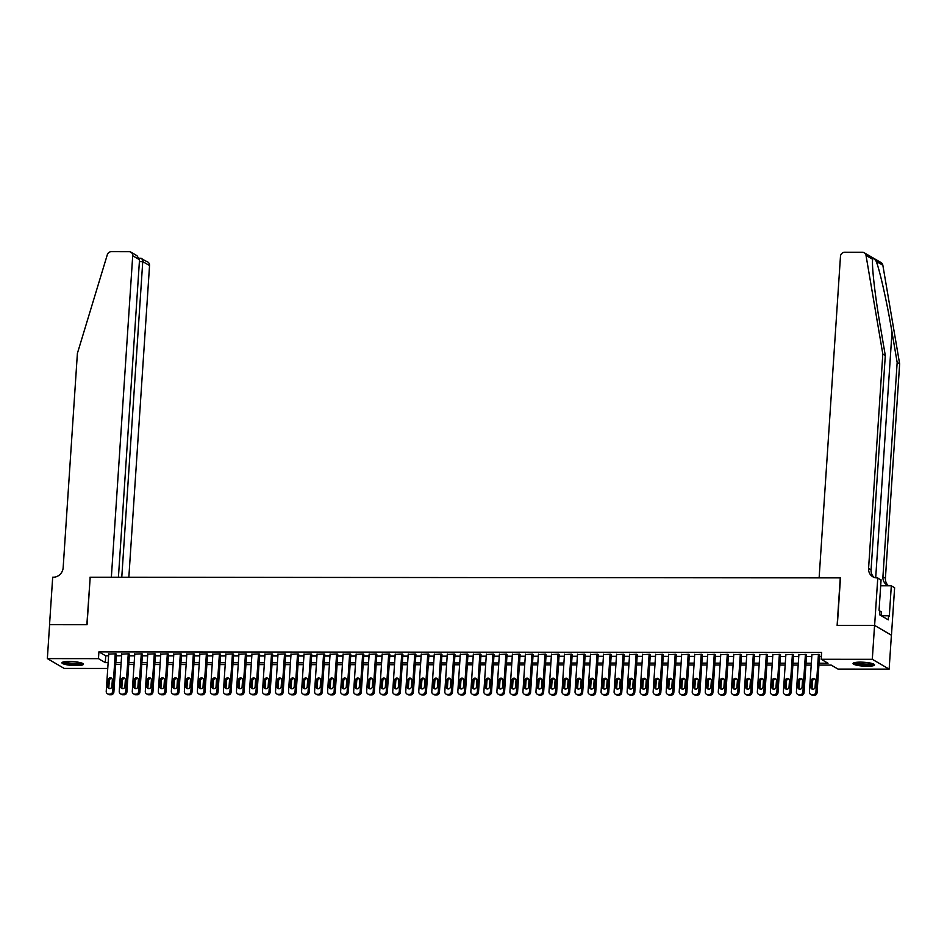 <?xml version="1.0" encoding="UTF-8"?>
<svg xmlns="http://www.w3.org/2000/svg" width="947" height="947" viewBox="0 0 947 947"><rect width="100%" height="100%" fill="white"/><g stroke="black" fill="none" stroke-linecap="round" stroke-linejoin="round"><path stroke-width="1.42" d="M69.143 661.456A10.784 1.953 3.8 0 1 83.454 664.238A10.784 1.953 3.8 0 1 76.245 665.599A10.784 1.953 3.8 0 1 61.934 662.817A10.784 1.953 3.8 0 1 69.143 661.456M860.243 662.131A10.784 1.953 3.8 0 1 874.554 664.912A10.784 1.953 3.8 0 1 867.345 666.274A10.784 1.953 3.8 0 1 853.034 663.492A10.784 1.953 3.8 0 1 860.243 662.131M107.745 668.464L64.183 668.428L47.35 658.603L49.599 624.689L87.041 624.724L90.19 577.232L840.273 577.883L837.124 625.363L874.566 625.387L891.399 635.212L889.138 669.127L838.036 669.091L831.206 665.102L818.906 665.09M116.374 654.46L115.889 653.797L108.704 654.164M129.396 654.472L128.91 653.809L121.725 654.176M142.417 654.484L141.932 653.821L134.746 654.176M155.438 654.495L154.953 653.832L147.768 654.188M168.459 654.507L167.974 653.844L160.789 654.199M181.481 654.519L180.995 653.856L173.81 654.211M194.502 654.531L194.017 653.868L186.831 654.223M207.523 654.543L207.038 653.88L199.853 654.235M220.544 654.555L220.059 653.892L212.874 654.247M233.566 654.566L233.08 653.904L225.895 654.259M246.599 654.578L246.102 653.915L238.916 654.27M259.62 654.59L259.135 653.927L251.938 654.282M272.641 654.602L272.156 653.927L264.971 654.294M285.663 654.602L285.177 653.939L277.992 654.306M298.684 654.614L298.198 653.951L291.013 654.318M311.705 654.626L311.22 653.963L304.034 654.33M324.726 654.637L324.241 653.975L317.056 654.341M337.748 654.649L337.262 653.986L330.077 654.353M350.769 654.661L350.283 653.998L343.098 654.353M363.79 654.673L363.305 654.01L356.119 654.365M376.811 654.685L376.326 654.022L369.141 654.377M389.833 654.697L389.347 654.034L382.162 654.389M402.866 654.708L402.368 654.046L395.183 654.401M415.887 654.72L415.402 654.057L408.204 654.413M428.908 654.732L428.423 654.069L421.237 654.424M441.929 654.744L441.444 654.081L434.259 654.436M454.951 654.756L454.465 654.093L447.28 654.448M467.972 654.768L467.487 654.105L460.301 654.46M480.993 654.779L480.508 654.117L473.322 654.472M494.014 654.779L493.529 654.117L486.344 654.484M507.036 654.791L506.55 654.128L499.365 654.495M520.057 654.803L519.572 654.14L512.386 654.507M533.078 654.815L532.593 654.152L525.407 654.519M546.099 654.827L545.614 654.164L538.429 654.531M559.132 654.839L558.635 654.176L551.45 654.531M572.154 654.851L571.668 654.188L564.471 654.543M585.175 654.862L584.69 654.199L577.504 654.555M598.196 654.874L597.711 654.211L590.526 654.566M611.217 654.886L610.732 654.223L603.547 654.578M624.239 654.898L623.753 654.235L616.568 654.59M637.26 654.91L636.775 654.247L629.589 654.602M650.281 654.922L649.796 654.259L642.611 654.614M663.302 654.933L662.817 654.27L655.632 654.626M676.324 654.945L675.838 654.282L668.653 654.637M689.345 654.957L688.86 654.294L681.674 654.649M702.366 654.957L701.881 654.294L694.696 654.661M715.399 654.969L714.902 654.306L707.717 654.673M728.421 654.981L727.935 654.318L720.738 654.685M741.442 654.993L740.956 654.33L733.771 654.697M754.463 655.004L753.978 654.341L746.792 654.708M767.484 655.016L766.999 654.353L759.814 654.708M780.506 655.028L780.02 654.365L772.835 654.72M793.527 655.04L793.041 654.377L785.856 654.732M806.548 655.052L806.063 654.389L798.877 654.744M819.025 663.243L828.021 663.243L821.191 659.266L821.641 652.483L98.914 651.867L105.733 655.845L108.585 655.845M116.28 655.857L121.607 655.857M129.301 655.869L134.628 655.869M142.322 655.88L147.649 655.88M155.344 655.892L160.67 655.892M168.365 655.904L173.692 655.904M181.386 655.916L186.725 655.916M194.407 655.916L199.746 655.928M207.429 655.928L212.767 655.94M220.462 655.94L225.788 655.951M233.483 655.951L238.81 655.963M246.504 655.963L251.831 655.975M259.525 655.975L264.852 655.987M272.547 655.987L277.873 655.987M285.568 655.999L290.895 655.999M298.589 656.011L303.916 656.011M311.61 656.022L316.937 656.022M324.632 656.034L329.958 656.034M337.653 656.046L342.992 656.046M350.674 656.058L356.013 656.058M363.695 656.07L369.034 656.07M376.728 656.082L382.055 656.082M389.75 656.093L395.077 656.093M402.771 656.093L408.098 656.105M415.792 656.105L421.119 656.117M428.813 656.117L434.14 656.129M441.835 656.129L447.162 656.141M454.856 656.141L460.183 656.153M467.877 656.153L473.204 656.164M480.898 656.164L486.225 656.164M493.92 656.176L499.258 656.176M506.941 656.188L512.28 656.188M519.962 656.2L525.301 656.2M532.995 656.212L538.322 656.212M546.017 656.224L551.343 656.224M559.038 656.235L564.365 656.235M572.059 656.247L577.386 656.247M585.08 656.259L590.407 656.259M598.102 656.271L603.428 656.271M611.123 656.271L616.45 656.283M624.144 656.283L629.471 656.295M637.165 656.295L642.492 656.307M650.187 656.307L655.525 656.318M663.208 656.318L668.546 656.33M676.229 656.33L681.568 656.342M689.262 656.342L694.589 656.354M702.283 656.354L707.61 656.354M715.305 656.366L720.631 656.366M728.326 656.378L733.653 656.378M741.347 656.389L746.674 656.389M754.368 656.401L759.695 656.401M767.39 656.413L772.716 656.413M780.411 656.425L785.738 656.425M793.432 656.437L798.759 656.437M806.453 656.449L811.792 656.449M819.475 656.46L821.38 656.46M819.569 655.064L819.084 654.401L811.899 654.756M874.566 625.387L872.305 659.301L889.138 669.127M47.35 658.603L98.464 658.65L105.283 662.628L108.136 662.628M98.914 651.867L98.464 658.65M821.191 659.266L872.305 659.301M115.83 662.64L121.157 662.64M128.851 662.651L134.178 662.651M141.872 662.663L147.199 662.663M154.894 662.675L160.221 662.675M167.915 662.687L173.242 662.687M180.936 662.699L186.263 662.699M193.957 662.699L199.296 662.711M206.979 662.711L212.317 662.722M220.012 662.722L225.339 662.734M233.033 662.734L238.36 662.746M246.054 662.746L251.381 662.758M259.076 662.758L264.402 662.77M272.097 662.77L277.424 662.77M285.118 662.782L290.445 662.782M298.139 662.793L303.466 662.793M311.161 662.805L316.487 662.805M324.182 662.817L329.509 662.817M337.203 662.829L342.53 662.829M350.224 662.841L355.563 662.841M363.246 662.853L368.584 662.853M376.279 662.864L381.605 662.864M389.3 662.876L394.627 662.876M402.321 662.876L407.648 662.888M415.342 662.888L420.669 662.9M428.364 662.9L433.69 662.912M441.385 662.912L446.712 662.924M454.406 662.924L459.733 662.936M467.427 662.936L472.754 662.947M480.449 662.947L485.775 662.959M493.47 662.959L498.797 662.959M506.491 662.971L511.83 662.971M519.512 662.983L524.851 662.983M532.545 662.995L537.872 662.995M545.567 663.007L550.894 663.007M558.588 663.018L563.915 663.018M571.609 663.03L576.936 663.03M584.63 663.042L589.957 663.042M597.652 663.054L602.979 663.054M610.673 663.066L616 663.066M623.694 663.066L629.021 663.078M636.715 663.078L642.042 663.089M649.737 663.089L655.064 663.101M662.758 663.101L668.097 663.113M675.779 663.113L681.118 663.125M688.8 663.125L694.139 663.137M701.834 663.137L707.16 663.137M714.855 663.149L720.182 663.149M727.876 663.16L733.203 663.16M740.897 663.172L746.224 663.172M753.919 663.184L759.245 663.184M766.94 663.196L772.267 663.196M779.961 663.208L785.288 663.208M792.982 663.22L798.309 663.22M806.004 663.231L811.33 663.231M811.212 665.09L805.885 665.078M798.191 665.078L792.864 665.066M785.17 665.066L779.843 665.054M772.148 665.054L766.821 665.054M759.127 665.043L753.8 665.043M746.106 665.031L740.767 665.031M733.085 665.019L727.746 665.019M720.051 665.007L714.725 665.007M707.03 664.995L701.703 664.995M694.009 664.983L688.682 664.983M680.988 664.972L675.661 664.972M667.966 664.96L662.64 664.96M654.945 664.948L649.618 664.948M641.924 664.948L636.597 664.936M628.903 664.936L623.576 664.924M615.881 664.924L610.555 664.912M602.86 664.912L597.533 664.901M589.839 664.901L584.5 664.889M576.818 664.889L571.479 664.877M563.785 664.877L558.458 664.877M550.763 664.865L545.436 664.865M537.742 664.853L532.415 664.853M524.721 664.841L519.394 664.841M511.7 664.83L506.373 664.83M498.678 664.818L493.351 664.818M485.657 664.806L480.33 664.806M472.636 664.794L467.309 664.794M459.615 664.782L454.288 664.782M446.593 664.77L441.266 664.77M433.572 664.77L428.233 664.758M420.551 664.758L415.212 664.747M407.518 664.747L402.191 664.735M394.497 664.735L389.17 664.723M381.475 664.723L376.148 664.711M368.454 664.711L363.127 664.699M355.433 664.699L350.106 664.687M342.412 664.687L337.085 664.687M329.39 664.676L324.063 664.676M316.369 664.664L311.042 664.664M303.348 664.652L298.021 664.652M290.327 664.64L285 664.64M277.305 664.628L271.967 664.628M264.284 664.616L258.945 664.616M251.251 664.605L245.924 664.605M238.23 664.593L232.903 664.593M225.208 664.581L219.882 664.581M212.187 664.581L206.86 664.569M199.166 664.569L193.839 664.557M186.145 664.557L180.818 664.545M173.123 664.545L167.797 664.534M160.102 664.534L154.775 664.522M147.081 664.522L141.754 664.51M134.06 664.51L128.733 664.51M121.038 664.498L115.7 664.498M105.733 655.845L105.283 662.628M818.433 654.401L815.935 691.973A2.77 2.557 -59.7 0 1 813.153 694.684L811.851 694.684A2.77 2.557 -59.7 0 1 809.425 691.973L811.922 654.389M810.644 694.364L811.78 695.027A2.77 2.557 120.3 0 0 812.988 695.347L814.29 695.347A2.77 2.557 120.3 0 0 817.072 692.636L819.593 654.697M815.095 687.096A2.214 2.048 120.3 0 1 811.887 689.002A2.214 2.048 120.3 0 1 810.928 687.084L811.354 680.573A2.214 2.048 120.3 0 1 814.55 678.668A2.214 2.048 120.3 0 1 815.521 680.585L815.095 687.096M812.526 689.227A2.214 2.048 120.3 0 1 812.064 687.747L812.49 681.236A2.214 2.048 120.3 0 1 815.059 679.106M873.158 663.847A9.328 1.681 3.8 0 1 870.92 664.676A9.328 1.681 3.8 0 1 860.847 664.522A9.328 1.681 3.8 0 1 854.573 662.604M855.709 662.391A8.641 1.563 -176.2 0 0 862.208 663.859A8.641 1.563 -176.2 0 0 870.447 663.883A8.641 1.563 -176.2 0 0 872.045 663.48M853.543 662.959A10.713 1.941 -176.2 0 0 861.486 664.853A10.713 1.941 -176.2 0 0 871.974 664.901A10.713 1.941 -176.2 0 0 874.128 664.321M881.089 615.633L881.337 611.845L879.727 611.502M82.058 663.16A9.328 1.681 3.8 0 1 79.82 664.001A9.328 1.681 3.8 0 1 69.747 663.847A9.328 1.681 3.8 0 1 63.473 661.929M64.609 661.716A8.641 1.563 -176.2 0 0 71.108 663.184A8.641 1.563 -176.2 0 0 79.347 663.208A8.641 1.563 -176.2 0 0 80.945 662.805M62.443 662.284A10.713 1.941 -176.2 0 0 70.386 664.178A10.713 1.941 -176.2 0 0 80.862 664.226A10.713 1.941 -176.2 0 0 83.028 663.646M874.128 577.386A9.671 8.949 -59.7 0 1 871.074 569.857L885.303 355.516L880.154 325.259C875.111 296.269 871.571 265.113 872.672 259.277L866.008 255.382A4.143 3.835 -59.7 0 0 864.244 252.778L881.077 262.603A4.143 3.835 120.3 0 1 882.841 265.207L899.65 363.885L897.164 362.429L892.003 332.172C887.197 303.324 879.727 269.871 876.188 261.325C874.164 258.413 872.992 257.726 872.672 259.277L872.589 260.188M885.303 355.516L882.817 354.06L868.577 568.401A9.671 8.949 -59.7 0 0 872.814 576.77A9.671 8.949 -59.7 0 0 877.064 577.907L881.077 579.836L879.065 610.223L879.787 610.649L879.514 614.721L888.298 619.847L888.57 615.775L889.292 616.201L891.316 585.802L894.619 587.732L891.458 635.212L874.626 625.387L837.314 625.363L840.474 577.883L819.119 577.859L840.474 256.341A4.143 3.835 -59.7 0 1 844.653 252.269L862.421 252.293A4.143 3.835 -59.7 0 1 864.244 252.778M899.65 363.885L885.409 578.226A9.671 8.949 -59.7 0 0 888.475 585.755M888.606 585.802A9.671 8.949 -59.7 0 1 887.161 585.139A9.671 8.949 -59.7 0 1 882.924 576.77L897.164 362.429M866.008 255.382L882.817 354.06M877.774 577.907L874.626 625.387M891.316 585.802L880.686 585.802M888.57 615.775L881.314 615.763M128.839 577.268L149.543 265.562L142.748 261.585L139.387 261.585M121.772 577.268L142.748 261.585C142.748 259.182 141.991 258.093 140.476 258.318L147.732 261.976A4.143 3.835 120.3 0 1 149.543 265.562M90.001 577.232L111.355 577.256L132.71 255.737A4.143 3.835 -59.7 0 0 129.076 251.665L111.296 251.653A4.143 3.835 -59.7 0 0 107.307 254.743L77.394 353.373L63.153 567.715A9.671 8.949 120.3 0 1 53.411 577.208L52.689 577.208L49.54 624.689L86.852 624.724L90.19 577.35M118.422 577.256L139.517 259.703L132.71 255.737M130.899 252.151L136.984 255.702L139.517 259.703M805.412 654.389L802.914 691.961A2.77 2.557 -59.7 0 1 800.132 694.672L798.83 694.672A2.77 2.557 -59.7 0 1 796.403 691.961L798.901 654.377M797.611 694.352L798.759 695.015A2.77 2.557 120.3 0 0 799.966 695.335L801.269 695.347A2.77 2.557 120.3 0 0 804.05 692.636L806.572 654.685M802.073 687.084A2.214 2.048 120.3 0 1 798.866 688.99A2.214 2.048 120.3 0 1 797.907 687.072L798.333 680.562A2.214 2.048 120.3 0 1 801.529 678.656A2.214 2.048 120.3 0 1 802.5 680.573L802.073 687.084M799.493 689.215A2.214 2.048 120.3 0 1 799.043 687.747L799.469 681.224A2.214 2.048 120.3 0 1 802.038 679.094M792.39 654.377L789.893 691.961A2.77 2.557 -59.7 0 1 787.111 694.672L785.809 694.66A2.77 2.557 -59.7 0 1 783.382 691.949L785.88 654.377M784.59 694.34L785.726 695.003A2.77 2.557 120.3 0 0 786.945 695.335L788.247 695.335A2.77 2.557 120.3 0 0 791.029 692.624L793.55 654.673M789.04 687.072A2.214 2.048 120.3 0 1 785.844 688.978A2.214 2.048 120.3 0 1 784.874 687.072L785.312 680.55A2.214 2.048 120.3 0 1 788.508 678.644A2.214 2.048 120.3 0 1 789.478 680.562L789.04 687.072M786.472 689.215A2.214 2.048 120.3 0 1 786.022 687.735L786.448 681.224A2.214 2.048 120.3 0 1 789.017 679.082M779.369 654.365L776.871 691.949A2.77 2.557 -59.7 0 1 774.09 694.66L772.788 694.648A2.77 2.557 -59.7 0 1 770.361 691.937L772.859 654.365M771.568 694.329L772.705 694.991A2.77 2.557 120.3 0 0 773.924 695.323L775.226 695.323A2.77 2.557 120.3 0 0 778.008 692.612L780.529 654.661M776.019 687.06A2.214 2.048 120.3 0 1 772.823 688.966A2.214 2.048 120.3 0 1 771.852 687.06L772.29 680.55A2.214 2.048 120.3 0 1 775.486 678.632A2.214 2.048 120.3 0 1 776.457 680.55L776.019 687.06M773.45 689.203A2.214 2.048 120.3 0 1 772.989 687.723L773.427 681.213A2.214 2.048 120.3 0 1 775.995 679.07M766.348 654.353L763.85 691.937A2.77 2.557 -59.7 0 1 761.068 694.648L759.766 694.648A2.77 2.557 -59.7 0 1 757.34 691.926L759.837 654.353M758.547 694.317L759.683 694.98A2.77 2.557 120.3 0 0 760.903 695.311L762.205 695.311A2.77 2.557 120.3 0 0 764.987 692.6L767.508 654.649M762.998 687.048A2.214 2.048 120.3 0 1 759.802 688.954A2.214 2.048 120.3 0 1 758.831 687.048L759.269 680.538A2.214 2.048 120.3 0 1 762.465 678.62A2.214 2.048 120.3 0 1 763.436 680.538L762.998 687.048M760.429 689.191A2.214 2.048 120.3 0 1 759.968 687.711L760.405 681.201A2.214 2.048 120.3 0 1 762.974 679.058M753.327 654.341L750.829 691.926A2.77 2.557 -59.7 0 1 748.047 694.636L746.745 694.636A2.77 2.557 -59.7 0 1 744.318 691.914L746.816 654.341M745.526 694.305L746.662 694.968A2.77 2.557 120.3 0 0 747.881 695.299L749.184 695.299A2.77 2.557 120.3 0 0 751.965 692.588L754.487 654.637M749.977 687.037A2.214 2.048 120.3 0 1 746.781 688.942A2.214 2.048 120.3 0 1 745.81 687.037L746.248 680.526A2.214 2.048 120.3 0 1 749.444 678.608A2.214 2.048 120.3 0 1 750.415 680.526L749.977 687.037M747.408 689.179A2.214 2.048 120.3 0 1 746.946 687.7L747.384 681.189A2.214 2.048 120.3 0 1 749.953 679.046M740.305 654.33L737.808 691.914A2.77 2.557 -59.7 0 1 735.026 694.625L733.724 694.625A2.77 2.557 -59.7 0 1 731.297 691.902L733.795 654.33M732.505 694.293L733.641 694.956A2.77 2.557 120.3 0 0 734.86 695.287L736.162 695.287A2.77 2.557 120.3 0 0 738.944 692.577L741.465 654.626M736.955 687.025A2.214 2.048 120.3 0 1 733.759 688.931A2.214 2.048 120.3 0 1 732.789 687.025L733.227 680.514A2.214 2.048 120.3 0 1 736.423 678.597A2.214 2.048 120.3 0 1 737.393 680.514L736.955 687.025M734.387 689.167A2.214 2.048 120.3 0 1 733.925 687.688L734.363 681.177A2.214 2.048 120.3 0 1 736.932 679.035M727.284 654.318L724.786 691.902A2.77 2.557 -59.7 0 1 721.993 694.613L720.691 694.613A2.77 2.557 -59.7 0 1 718.276 691.89L720.762 654.318M719.483 694.281L720.62 694.944A2.77 2.557 120.3 0 0 721.839 695.276L723.141 695.276A2.77 2.557 120.3 0 0 725.923 692.565L728.444 654.626M723.934 687.013A2.214 2.048 120.3 0 1 720.738 688.919A2.214 2.048 120.3 0 1 719.767 687.013L720.205 680.502A2.214 2.048 120.3 0 1 723.401 678.597A2.214 2.048 120.3 0 1 724.372 680.502L723.934 687.013M721.365 689.156A2.214 2.048 120.3 0 1 720.904 687.676L721.342 681.165A2.214 2.048 120.3 0 1 723.91 679.023M714.251 654.306L711.765 691.89A2.77 2.557 -59.7 0 1 708.972 694.601L707.669 694.601A2.77 2.557 -59.7 0 1 705.255 691.878L707.74 654.306M706.462 694.269L707.598 694.932A2.77 2.557 120.3 0 0 708.806 695.264L710.108 695.264A2.77 2.557 120.3 0 0 712.902 692.553L715.423 654.614M710.913 687.001A2.214 2.048 120.3 0 1 707.717 688.907A2.214 2.048 120.3 0 1 706.746 687.001L707.184 680.491A2.214 2.048 120.3 0 1 710.38 678.585A2.214 2.048 120.3 0 1 711.351 680.491L710.913 687.001M708.344 689.144A2.214 2.048 120.3 0 1 707.883 687.664L708.32 681.153A2.214 2.048 120.3 0 1 710.889 679.011M701.23 654.294L698.744 691.878A2.77 2.557 -59.7 0 1 695.95 694.589L694.648 694.589A2.77 2.557 -59.7 0 1 692.221 691.866L694.719 654.294M693.441 694.258L694.577 694.92A2.77 2.557 120.3 0 0 695.785 695.252L697.087 695.252A2.77 2.557 120.3 0 0 699.88 692.541L702.402 654.602M697.892 686.989A2.214 2.048 120.3 0 1 694.696 688.907A2.214 2.048 120.3 0 1 693.725 686.989L694.151 680.479A2.214 2.048 120.3 0 1 697.359 678.573A2.214 2.048 120.3 0 1 698.318 680.479L697.892 686.989M695.323 689.132A2.214 2.048 120.3 0 1 694.861 687.652L695.299 681.142A2.214 2.048 120.3 0 1 697.868 678.999M688.209 654.282L685.711 691.866A2.77 2.557 -59.7 0 1 682.929 694.577L681.627 694.577A2.77 2.557 -59.7 0 1 679.2 691.866L681.698 654.282M680.419 694.246L681.556 694.92A2.77 2.557 120.3 0 0 682.763 695.24L684.065 695.24A2.77 2.557 120.3 0 0 686.859 692.529L689.369 654.59M684.87 686.977A2.214 2.048 120.3 0 1 681.674 688.895A2.214 2.048 120.3 0 1 680.704 686.977L681.13 680.467A2.214 2.048 120.3 0 1 684.338 678.561A2.214 2.048 120.3 0 1 685.297 680.467L684.87 686.977M682.302 689.12A2.214 2.048 120.3 0 1 681.84 687.64L682.266 681.13A2.214 2.048 120.3 0 1 684.847 678.987M675.187 654.282L672.69 691.855A2.77 2.557 -59.7 0 1 669.908 694.565L668.606 694.565A2.77 2.557 -59.7 0 1 666.179 691.855L668.677 654.27M667.398 694.246L668.535 694.909A2.77 2.557 120.3 0 0 669.742 695.228L671.044 695.228A2.77 2.557 120.3 0 0 673.826 692.517L676.347 654.578M671.849 686.966A2.214 2.048 120.3 0 1 668.653 688.883A2.214 2.048 120.3 0 1 667.682 686.966L668.109 680.455A2.214 2.048 120.3 0 1 671.305 678.549A2.214 2.048 120.3 0 1 672.275 680.455L671.849 686.966M669.28 689.108A2.214 2.048 120.3 0 1 668.819 687.629L669.245 681.118A2.214 2.048 120.3 0 1 671.814 678.975M662.166 654.27L659.668 691.843A2.77 2.557 -59.7 0 1 656.887 694.553L655.584 694.553A2.77 2.557 -59.7 0 1 653.158 691.843L655.655 654.259M654.377 694.234L655.513 694.897A2.77 2.557 120.3 0 0 656.721 695.216L658.023 695.216A2.77 2.557 120.3 0 0 660.805 692.506L663.326 654.566M658.828 686.954A2.214 2.048 120.3 0 1 655.62 688.871A2.214 2.048 120.3 0 1 654.661 686.954L655.087 680.443A2.214 2.048 120.3 0 1 658.283 678.537A2.214 2.048 120.3 0 1 659.254 680.443L658.828 686.954M656.259 689.096A2.214 2.048 120.3 0 1 655.798 687.617L656.224 681.106A2.214 2.048 120.3 0 1 658.792 678.963M649.145 654.259L646.647 691.831A2.77 2.557 -59.7 0 1 643.865 694.542L642.563 694.542A2.77 2.557 -59.7 0 1 640.136 691.831L642.634 654.247M641.344 694.222L642.492 694.885A2.77 2.557 120.3 0 0 643.7 695.205L645.002 695.205A2.77 2.557 120.3 0 0 647.784 692.494L650.305 654.555M645.807 686.954A2.214 2.048 120.3 0 1 642.599 688.86A2.214 2.048 120.3 0 1 641.64 686.942L642.066 680.431A2.214 2.048 120.3 0 1 645.262 678.526A2.214 2.048 120.3 0 1 646.233 680.431L645.807 686.954M643.226 689.085A2.214 2.048 120.3 0 1 642.776 687.605L643.202 681.094A2.214 2.048 120.3 0 1 645.771 678.963M636.124 654.247L633.626 691.819A2.77 2.557 -59.7 0 1 630.844 694.53L629.542 694.53A2.77 2.557 -59.7 0 1 627.115 691.819L629.613 654.235M628.323 694.21L629.459 694.873A2.77 2.557 120.3 0 0 630.678 695.193L631.98 695.193A2.77 2.557 120.3 0 0 634.762 692.482L637.284 654.543M632.774 686.942A2.214 2.048 120.3 0 1 629.577 688.848A2.214 2.048 120.3 0 1 628.607 686.93L629.045 680.419A2.214 2.048 120.3 0 1 632.241 678.514A2.214 2.048 120.3 0 1 633.212 680.419L632.774 686.942M630.205 689.073A2.214 2.048 120.3 0 1 629.755 687.593L630.181 681.082A2.214 2.048 120.3 0 1 632.75 678.952M623.102 654.235L620.605 691.807A2.77 2.557 -59.7 0 1 617.823 694.518L616.521 694.518A2.77 2.557 -59.7 0 1 614.094 691.807L616.592 654.223M615.301 694.198L616.438 694.861A2.77 2.557 120.3 0 0 617.657 695.181L618.959 695.181A2.77 2.557 120.3 0 0 621.741 692.47L624.262 654.531M619.752 686.93A2.214 2.048 120.3 0 1 616.556 688.836A2.214 2.048 120.3 0 1 615.586 686.918L616.024 680.408A2.214 2.048 120.3 0 1 619.22 678.502A2.214 2.048 120.3 0 1 620.19 680.419L619.752 686.93M617.184 689.061A2.214 2.048 120.3 0 1 616.722 687.581L617.16 681.071A2.214 2.048 120.3 0 1 619.729 678.94M610.081 654.223L607.583 691.795A2.77 2.557 -59.7 0 1 604.802 694.506L603.499 694.506A2.77 2.557 -59.7 0 1 601.073 691.795L603.57 654.211M602.28 694.187L603.417 694.849A2.77 2.557 120.3 0 0 604.636 695.169L605.938 695.169A2.77 2.557 120.3 0 0 608.72 692.458L611.241 654.519M606.731 686.918A2.214 2.048 120.3 0 1 603.535 688.824A2.214 2.048 120.3 0 1 602.564 686.906L603.002 680.396A2.214 2.048 120.3 0 1 606.198 678.49A2.214 2.048 120.3 0 1 607.169 680.408L606.731 686.918M604.162 689.049A2.214 2.048 120.3 0 1 603.701 687.569L604.139 681.059A2.214 2.048 120.3 0 1 606.707 678.928M597.06 654.211L594.562 691.784A2.77 2.557 -59.7 0 1 591.78 694.494L590.478 694.494A2.77 2.557 -59.7 0 1 588.051 691.784L590.549 654.199M589.259 694.175L590.395 694.838A2.77 2.557 120.3 0 0 591.615 695.157L592.917 695.169A2.77 2.557 120.3 0 0 595.699 692.458L598.22 654.507M593.71 686.906A2.214 2.048 120.3 0 1 590.514 688.812A2.214 2.048 120.3 0 1 589.543 686.895L589.981 680.384A2.214 2.048 120.3 0 1 593.177 678.478A2.214 2.048 120.3 0 1 594.148 680.396L593.71 686.906M591.141 689.037A2.214 2.048 120.3 0 1 590.679 687.569L591.117 681.047A2.214 2.048 120.3 0 1 593.686 678.916M584.039 654.199L581.541 691.772A2.77 2.557 -59.7 0 1 578.759 694.494L577.457 694.482A2.77 2.557 -59.7 0 1 575.03 691.772L577.528 654.199M576.238 694.163L577.374 694.826A2.77 2.557 120.3 0 0 578.593 695.145L579.895 695.157A2.77 2.557 120.3 0 0 582.677 692.446L585.199 654.495M580.689 686.895A2.214 2.048 120.3 0 1 577.492 688.8A2.214 2.048 120.3 0 1 576.522 686.895L576.96 680.372A2.214 2.048 120.3 0 1 580.156 678.466A2.214 2.048 120.3 0 1 581.127 680.384L580.689 686.895M578.12 689.037A2.214 2.048 120.3 0 1 577.658 687.558L578.096 681.047A2.214 2.048 120.3 0 1 580.665 678.904M571.017 654.188L568.52 691.772A2.77 2.557 -59.7 0 1 565.726 694.482L564.424 694.471A2.77 2.557 -59.7 0 1 562.009 691.76L564.495 654.188M563.216 694.151L564.353 694.814A2.77 2.557 120.3 0 0 565.572 695.145L566.874 695.145A2.77 2.557 120.3 0 0 569.656 692.435L572.177 654.484M567.667 686.883A2.214 2.048 120.3 0 1 564.471 688.789A2.214 2.048 120.3 0 1 563.501 686.883L563.938 680.36A2.214 2.048 120.3 0 1 567.135 678.454A2.214 2.048 120.3 0 1 568.105 680.372L567.667 686.883M565.099 689.025A2.214 2.048 120.3 0 1 564.637 687.546L565.075 681.035A2.214 2.048 120.3 0 1 567.644 678.892M557.984 654.176L555.498 691.76A2.77 2.557 -59.7 0 1 552.705 694.471L551.403 694.471A2.77 2.557 -59.7 0 1 548.988 691.748L551.474 654.176M550.195 694.139L551.332 694.802A2.77 2.557 120.3 0 0 552.539 695.134L553.841 695.134A2.77 2.557 120.3 0 0 556.635 692.423L559.156 654.472M554.646 686.871A2.214 2.048 120.3 0 1 551.45 688.777A2.214 2.048 120.3 0 1 550.479 686.871L550.917 680.36A2.214 2.048 120.3 0 1 554.113 678.443A2.214 2.048 120.3 0 1 555.084 680.36L554.646 686.871M552.077 689.014A2.214 2.048 120.3 0 1 551.616 687.534L552.054 681.023A2.214 2.048 120.3 0 1 554.622 678.881M544.963 654.164L542.477 691.748A2.77 2.557 -59.7 0 1 539.683 694.459L538.381 694.459A2.77 2.557 -59.7 0 1 535.955 691.736L538.452 654.164M537.174 694.127L538.31 694.79A2.77 2.557 120.3 0 0 539.518 695.122L540.82 695.122A2.77 2.557 120.3 0 0 543.614 692.411L546.135 654.46M541.625 686.859A2.214 2.048 120.3 0 1 538.429 688.765A2.214 2.048 120.3 0 1 537.458 686.859L537.884 680.348A2.214 2.048 120.3 0 1 541.092 678.431A2.214 2.048 120.3 0 1 542.051 680.348L541.625 686.859M539.056 689.002A2.214 2.048 120.3 0 1 538.594 687.522L539.032 681.011A2.214 2.048 120.3 0 1 541.601 678.869M531.942 654.152L529.444 691.736A2.77 2.557 -59.7 0 1 526.662 694.447L525.36 694.447A2.77 2.557 -59.7 0 1 522.933 691.724L525.431 654.152M524.153 694.115L525.289 694.778A2.77 2.557 120.3 0 0 526.496 695.11L527.799 695.11A2.77 2.557 120.3 0 0 530.592 692.399L533.102 654.448M528.604 686.847A2.214 2.048 120.3 0 1 525.407 688.753A2.214 2.048 120.3 0 1 524.437 686.847L524.863 680.337A2.214 2.048 120.3 0 1 528.071 678.419A2.214 2.048 120.3 0 1 529.03 680.337L528.604 686.847M526.035 688.99A2.214 2.048 120.3 0 1 525.573 687.51L525.999 681A2.214 2.048 120.3 0 1 528.58 678.857M518.92 654.14L516.423 691.724A2.77 2.557 -59.7 0 1 513.641 694.435L512.339 694.435A2.77 2.557 -59.7 0 1 509.912 691.712L512.41 654.14M511.131 694.104L512.268 694.767A2.77 2.557 120.3 0 0 513.475 695.098L514.777 695.098A2.77 2.557 120.3 0 0 517.559 692.387L520.081 654.436M515.582 686.835A2.214 2.048 120.3 0 1 512.386 688.741A2.214 2.048 120.3 0 1 511.416 686.835L511.842 680.325A2.214 2.048 120.3 0 1 515.038 678.419A2.214 2.048 120.3 0 1 516.008 680.325L515.582 686.835M513.014 688.978A2.214 2.048 120.3 0 1 512.552 687.498L512.978 680.988A2.214 2.048 120.3 0 1 515.547 678.845M505.899 654.128L503.402 691.712A2.77 2.557 -59.7 0 1 500.62 694.423L499.318 694.423A2.77 2.557 -59.7 0 1 496.891 691.701L499.389 654.128M498.11 694.092L499.247 694.755A2.77 2.557 120.3 0 0 500.454 695.086L501.756 695.086A2.77 2.557 120.3 0 0 504.538 692.375L507.059 654.436M502.561 686.824A2.214 2.048 120.3 0 1 499.353 688.729A2.214 2.048 120.3 0 1 498.394 686.824L498.82 680.313A2.214 2.048 120.3 0 1 502.017 678.407A2.214 2.048 120.3 0 1 502.987 680.313L502.561 686.824M499.992 688.966A2.214 2.048 120.3 0 1 499.531 687.486L499.957 680.976A2.214 2.048 120.3 0 1 502.526 678.833M492.878 654.117L490.38 691.701A2.77 2.557 -59.7 0 1 487.598 694.411L486.296 694.411A2.77 2.557 -59.7 0 1 483.87 691.689L486.367 654.117M485.077 694.08L486.225 694.743A2.77 2.557 120.3 0 0 487.433 695.074L488.735 695.074A2.77 2.557 120.3 0 0 491.517 692.364L494.038 654.424M489.54 686.812A2.214 2.048 120.3 0 1 486.332 688.718A2.214 2.048 120.3 0 1 485.373 686.812L485.799 680.301A2.214 2.048 120.3 0 1 488.995 678.395A2.214 2.048 120.3 0 1 489.966 680.301L489.54 686.812M486.959 688.954A2.214 2.048 120.3 0 1 486.509 687.475L486.936 680.964A2.214 2.048 120.3 0 1 489.504 678.821M479.857 654.105L477.359 691.689A2.77 2.557 -59.7 0 1 474.577 694.4L473.275 694.4A2.77 2.557 -59.7 0 1 470.848 691.689L473.346 654.105M472.056 694.068L473.192 694.731A2.77 2.557 120.3 0 0 474.411 695.062L475.714 695.062A2.77 2.557 120.3 0 0 478.495 692.352L481.017 654.413M476.507 686.8A2.214 2.048 120.3 0 1 473.311 688.718A2.214 2.048 120.3 0 1 472.34 686.8L472.778 680.289A2.214 2.048 120.3 0 1 475.974 678.383A2.214 2.048 120.3 0 1 476.945 680.289L476.507 686.8M473.938 688.942A2.214 2.048 120.3 0 1 473.488 687.463L473.914 680.952A2.214 2.048 120.3 0 1 476.483 678.81M466.835 654.105L464.338 691.677A2.77 2.557 -59.7 0 1 461.556 694.388L460.254 694.388A2.77 2.557 -59.7 0 1 457.827 691.677L460.325 654.093M459.035 694.056L460.171 694.731A2.77 2.557 120.3 0 0 461.39 695.051L462.692 695.051A2.77 2.557 120.3 0 0 465.474 692.34L467.996 654.401M463.485 686.788A2.214 2.048 120.3 0 1 460.289 688.706A2.214 2.048 120.3 0 1 459.319 686.788L459.757 680.277A2.214 2.048 120.3 0 1 462.953 678.372A2.214 2.048 120.3 0 1 463.923 680.277L463.485 686.788M460.917 688.931A2.214 2.048 120.3 0 1 460.455 687.451L460.893 680.94A2.214 2.048 120.3 0 1 463.462 678.798M453.814 654.093L451.317 691.665A2.77 2.557 -59.7 0 1 448.535 694.376L447.233 694.376A2.77 2.557 -59.7 0 1 444.806 691.665L447.304 654.081M446.013 694.056L447.15 694.719A2.77 2.557 120.3 0 0 448.369 695.039L449.671 695.039A2.77 2.557 120.3 0 0 452.453 692.328L454.974 654.389M450.464 686.776A2.214 2.048 120.3 0 1 447.268 688.694A2.214 2.048 120.3 0 1 446.297 686.776L446.735 680.266A2.214 2.048 120.3 0 1 449.932 678.36A2.214 2.048 120.3 0 1 450.902 680.266L450.464 686.776M447.895 688.919A2.214 2.048 120.3 0 1 447.434 687.439L447.872 680.929A2.214 2.048 120.3 0 1 450.441 678.786M440.793 654.081L438.295 691.653A2.77 2.557 -59.7 0 1 435.513 694.364L434.211 694.364A2.77 2.557 -59.7 0 1 431.785 691.653L434.282 654.069M432.992 694.044L434.128 694.707A2.77 2.557 120.3 0 0 435.348 695.027L436.65 695.027A2.77 2.557 120.3 0 0 439.432 692.316L441.953 654.377M437.443 686.776A2.214 2.048 120.3 0 1 434.247 688.682A2.214 2.048 120.3 0 1 433.276 686.764L433.714 680.254A2.214 2.048 120.3 0 1 436.91 678.348A2.214 2.048 120.3 0 1 437.881 680.254L437.443 686.776M434.874 688.907A2.214 2.048 120.3 0 1 434.413 687.427L434.851 680.917A2.214 2.048 120.3 0 1 437.419 678.786M427.772 654.069L425.274 691.641A2.77 2.557 -59.7 0 1 422.492 694.352L421.19 694.352A2.77 2.557 -59.7 0 1 418.763 691.641L421.261 654.057M419.971 694.033L421.107 694.696A2.77 2.557 120.3 0 0 422.326 695.015L423.629 695.015A2.77 2.557 120.3 0 0 426.41 692.304L428.932 654.365M424.422 686.764A2.214 2.048 120.3 0 1 421.226 688.67A2.214 2.048 120.3 0 1 420.255 686.753L420.693 680.242A2.214 2.048 120.3 0 1 423.889 678.336A2.214 2.048 120.3 0 1 424.86 680.242L424.422 686.764M421.853 688.895A2.214 2.048 120.3 0 1 421.391 687.415L421.829 680.905A2.214 2.048 120.3 0 1 424.398 678.774M414.75 654.057L412.253 691.63A2.77 2.557 -59.7 0 1 409.459 694.34L408.157 694.34A2.77 2.557 -59.7 0 1 405.742 691.63L408.228 654.046M406.95 694.021L408.086 694.684A2.77 2.557 120.3 0 0 409.305 695.003L410.607 695.003A2.77 2.557 120.3 0 0 413.389 692.293L415.911 654.353M411.4 686.753A2.214 2.048 120.3 0 1 408.204 688.658A2.214 2.048 120.3 0 1 407.234 686.741L407.672 680.23A2.214 2.048 120.3 0 1 410.868 678.324A2.214 2.048 120.3 0 1 411.838 680.242L411.4 686.753M408.832 688.883A2.214 2.048 120.3 0 1 408.37 687.404L408.808 680.893A2.214 2.048 120.3 0 1 411.377 678.762M401.717 654.046L399.232 691.618A2.77 2.557 -59.7 0 1 396.438 694.329L395.136 694.329A2.77 2.557 -59.7 0 1 392.721 691.618L395.207 654.034M393.928 694.009L395.065 694.672A2.77 2.557 120.3 0 0 396.272 694.991L397.574 694.991A2.77 2.557 120.3 0 0 400.368 692.281L402.889 654.341M398.379 686.741A2.214 2.048 120.3 0 1 395.183 688.647A2.214 2.048 120.3 0 1 394.212 686.729L394.65 680.218A2.214 2.048 120.3 0 1 397.847 678.312A2.214 2.048 120.3 0 1 398.817 680.23L398.379 686.741M395.81 688.871A2.214 2.048 120.3 0 1 395.349 687.392L395.787 680.881A2.214 2.048 120.3 0 1 398.356 678.75M388.696 654.034L386.21 691.606A2.77 2.557 -59.7 0 1 383.417 694.317L382.115 694.317A2.77 2.557 -59.7 0 1 379.688 691.606L382.186 654.022M380.907 693.997L382.043 694.66A2.77 2.557 120.3 0 0 383.251 694.98L384.553 694.991A2.77 2.557 120.3 0 0 387.347 692.269L389.868 654.33M385.358 686.729A2.214 2.048 120.3 0 1 382.162 688.635A2.214 2.048 120.3 0 1 381.191 686.717L381.617 680.206A2.214 2.048 120.3 0 1 384.825 678.301A2.214 2.048 120.3 0 1 385.784 680.218L385.358 686.729M382.789 688.86A2.214 2.048 120.3 0 1 382.328 687.392L382.766 680.869A2.214 2.048 120.3 0 1 385.334 678.739M375.675 654.022L373.177 691.594A2.77 2.557 -59.7 0 1 370.395 694.305L369.093 694.305A2.77 2.557 -59.7 0 1 366.667 691.594L369.164 654.01M367.886 693.985L369.022 694.648A2.77 2.557 120.3 0 0 370.23 694.968L371.532 694.98A2.77 2.557 120.3 0 0 374.325 692.269L376.835 654.318M372.337 686.717A2.214 2.048 120.3 0 1 369.141 688.623A2.214 2.048 120.3 0 1 368.17 686.717L368.596 680.195A2.214 2.048 120.3 0 1 371.804 678.289A2.214 2.048 120.3 0 1 372.763 680.206L372.337 686.717M369.768 688.848A2.214 2.048 120.3 0 1 369.306 687.38L369.732 680.857A2.214 2.048 120.3 0 1 372.313 678.727M362.654 654.01L360.156 691.594A2.77 2.557 -59.7 0 1 357.374 694.305L356.072 694.293A2.77 2.557 -59.7 0 1 353.645 691.582L356.143 654.01M354.865 693.973L356.001 694.636A2.77 2.557 120.3 0 0 357.208 694.968L358.511 694.968A2.77 2.557 120.3 0 0 361.292 692.257L363.814 654.306M359.315 686.705A2.214 2.048 120.3 0 1 356.119 688.611A2.214 2.048 120.3 0 1 355.149 686.705L355.575 680.183A2.214 2.048 120.3 0 1 358.771 678.277A2.214 2.048 120.3 0 1 359.742 680.195L359.315 686.705M356.747 688.848A2.214 2.048 120.3 0 1 356.285 687.368L356.711 680.857A2.214 2.048 120.3 0 1 359.28 678.715M349.632 653.998L347.135 691.582A2.77 2.557 -59.7 0 1 344.353 694.293L343.051 694.293A2.77 2.557 -59.7 0 1 340.624 691.57L343.122 653.998M341.843 693.962L342.98 694.625A2.77 2.557 120.3 0 0 344.187 694.956L345.489 694.956A2.77 2.557 120.3 0 0 348.271 692.245L350.792 654.294M346.294 686.693A2.214 2.048 120.3 0 1 343.086 688.599A2.214 2.048 120.3 0 1 342.127 686.693L342.554 680.183A2.214 2.048 120.3 0 1 345.75 678.265A2.214 2.048 120.3 0 1 346.72 680.183L346.294 686.693M343.725 688.836A2.214 2.048 120.3 0 1 343.264 687.356L343.69 680.846A2.214 2.048 120.3 0 1 346.259 678.703M336.611 653.986L334.113 691.57A2.77 2.557 -59.7 0 1 331.332 694.281L330.03 694.281A2.77 2.557 -59.7 0 1 327.603 691.559L330.101 653.986M328.81 693.95L329.958 694.613A2.77 2.557 120.3 0 0 331.166 694.944L332.468 694.944A2.77 2.557 120.3 0 0 335.25 692.233L337.771 654.282M333.273 686.682A2.214 2.048 120.3 0 1 330.065 688.587A2.214 2.048 120.3 0 1 329.106 686.682L329.532 680.171A2.214 2.048 120.3 0 1 332.728 678.253A2.214 2.048 120.3 0 1 333.699 680.171L333.273 686.682M330.692 688.824A2.214 2.048 120.3 0 1 330.243 687.344L330.669 680.834A2.214 2.048 120.3 0 1 333.237 678.691M323.59 653.975L321.092 691.559A2.77 2.557 -59.7 0 1 318.31 694.269L317.008 694.269A2.77 2.557 -59.7 0 1 314.582 691.547L317.079 653.975M315.789 693.938L316.925 694.601A2.77 2.557 120.3 0 0 318.145 694.932L319.447 694.932A2.77 2.557 120.3 0 0 322.229 692.221L324.75 654.27M320.24 686.67A2.214 2.048 120.3 0 1 317.044 688.576A2.214 2.048 120.3 0 1 316.073 686.67L316.511 680.159A2.214 2.048 120.3 0 1 319.707 678.241A2.214 2.048 120.3 0 1 320.678 680.159L320.24 686.67M317.671 688.812A2.214 2.048 120.3 0 1 317.221 687.333L317.647 680.822A2.214 2.048 120.3 0 1 320.216 678.679M310.569 653.963L308.071 691.547A2.77 2.557 -59.7 0 1 305.289 694.258L303.987 694.258A2.77 2.557 -59.7 0 1 301.56 691.535L304.058 653.963M302.768 693.926L303.904 694.589A2.77 2.557 120.3 0 0 305.123 694.92L306.426 694.92A2.77 2.557 120.3 0 0 309.207 692.21L311.729 654.259M307.219 686.658A2.214 2.048 120.3 0 1 304.023 688.564A2.214 2.048 120.3 0 1 303.052 686.658L303.49 680.147A2.214 2.048 120.3 0 1 306.686 678.23A2.214 2.048 120.3 0 1 307.657 680.147L307.219 686.658M304.65 688.8A2.214 2.048 120.3 0 1 304.188 687.321L304.626 680.81A2.214 2.048 120.3 0 1 307.195 678.668M297.547 653.951L295.05 691.535A2.77 2.557 -59.7 0 1 292.268 694.246L290.966 694.246A2.77 2.557 -59.7 0 1 288.539 691.523L291.037 653.951M289.746 693.914L290.883 694.577A2.77 2.557 120.3 0 0 292.102 694.909L293.404 694.909A2.77 2.557 120.3 0 0 296.186 692.198L298.707 654.259M294.197 686.646A2.214 2.048 120.3 0 1 291.001 688.552A2.214 2.048 120.3 0 1 290.031 686.646L290.469 680.135A2.214 2.048 120.3 0 1 293.665 678.23A2.214 2.048 120.3 0 1 294.635 680.135L294.197 686.646M291.629 688.789A2.214 2.048 120.3 0 1 291.167 687.309L291.605 680.798A2.214 2.048 120.3 0 1 294.174 678.656M284.526 653.939L282.028 691.523A2.77 2.557 -59.7 0 1 279.247 694.234L277.945 694.234A2.77 2.557 -59.7 0 1 275.518 691.511L278.016 653.939M276.725 693.902L277.862 694.565A2.77 2.557 120.3 0 0 279.081 694.897L280.383 694.897A2.77 2.557 120.3 0 0 283.165 692.186L285.686 654.247M281.176 686.634A2.214 2.048 120.3 0 1 277.98 688.54A2.214 2.048 120.3 0 1 277.009 686.634L277.447 680.124A2.214 2.048 120.3 0 1 280.643 678.218A2.214 2.048 120.3 0 1 281.614 680.124L281.176 686.634M278.607 688.777A2.214 2.048 120.3 0 1 278.146 687.297L278.584 680.786A2.214 2.048 120.3 0 1 281.152 678.644M271.505 653.927L269.007 691.511A2.77 2.557 -59.7 0 1 266.225 694.222L264.923 694.222A2.77 2.557 -59.7 0 1 262.497 691.499L264.994 653.927M263.704 693.891L264.84 694.553A2.77 2.557 120.3 0 0 266.06 694.885L267.362 694.885A2.77 2.557 120.3 0 0 270.144 692.174L272.665 654.235M268.155 686.622A2.214 2.048 120.3 0 1 264.959 688.54A2.214 2.048 120.3 0 1 263.988 686.622L264.426 680.112A2.214 2.048 120.3 0 1 267.622 678.206A2.214 2.048 120.3 0 1 268.593 680.112L268.155 686.622M265.586 688.765A2.214 2.048 120.3 0 1 265.124 687.285L265.562 680.775A2.214 2.048 120.3 0 1 268.131 678.632M258.484 653.927L255.986 691.499A2.77 2.557 -59.7 0 1 253.192 694.21L251.89 694.21A2.77 2.557 -59.7 0 1 249.475 691.499L251.961 653.915M250.683 693.879L251.819 694.553A2.77 2.557 120.3 0 0 253.038 694.873L254.341 694.873A2.77 2.557 120.3 0 0 257.122 692.162L259.644 654.223M255.134 686.611A2.214 2.048 120.3 0 1 251.938 688.528A2.214 2.048 120.3 0 1 250.967 686.611L251.405 680.1A2.214 2.048 120.3 0 1 254.601 678.194A2.214 2.048 120.3 0 1 255.572 680.1L255.134 686.611M252.565 688.753A2.214 2.048 120.3 0 1 252.103 687.273L252.541 680.763A2.214 2.048 120.3 0 1 255.11 678.62M245.451 653.915L242.965 691.488A2.77 2.557 -59.7 0 1 240.171 694.198L238.869 694.198A2.77 2.557 -59.7 0 1 236.454 691.488L238.94 653.904M237.661 693.879L238.798 694.542A2.77 2.557 120.3 0 0 240.005 694.861L241.307 694.861A2.77 2.557 120.3 0 0 244.101 692.15L246.622 654.211M242.112 686.599A2.214 2.048 120.3 0 1 238.916 688.516A2.214 2.048 120.3 0 1 237.946 686.599L238.384 680.088A2.214 2.048 120.3 0 1 241.58 678.182A2.214 2.048 120.3 0 1 242.55 680.088L242.112 686.599M239.544 688.741A2.214 2.048 120.3 0 1 239.082 687.262L239.52 680.751A2.214 2.048 120.3 0 1 242.089 678.608M232.429 653.904L229.943 691.476A2.77 2.557 -59.7 0 1 227.15 694.187L225.848 694.187A2.77 2.557 -59.7 0 1 223.421 691.476L225.919 653.892M224.64 693.867L225.777 694.53A2.77 2.557 120.3 0 0 226.984 694.849L228.286 694.849A2.77 2.557 120.3 0 0 231.08 692.139L233.601 654.199M229.091 686.587A2.214 2.048 120.3 0 1 225.895 688.505A2.214 2.048 120.3 0 1 224.924 686.587L225.35 680.076A2.214 2.048 120.3 0 1 228.558 678.17A2.214 2.048 120.3 0 1 229.517 680.076L229.091 686.587M226.522 688.729A2.214 2.048 120.3 0 1 226.061 687.25L226.499 680.739A2.214 2.048 120.3 0 1 229.067 678.597M219.408 653.892L216.91 691.464A2.77 2.557 -59.7 0 1 214.129 694.175L212.826 694.175A2.77 2.557 -59.7 0 1 210.4 691.464L212.897 653.88M211.619 693.855L212.755 694.518A2.77 2.557 120.3 0 0 213.963 694.838L215.265 694.838A2.77 2.557 120.3 0 0 218.059 692.127L220.568 654.188M216.07 686.587A2.214 2.048 120.3 0 1 212.874 688.493A2.214 2.048 120.3 0 1 211.903 686.575L212.329 680.064A2.214 2.048 120.3 0 1 215.537 678.159A2.214 2.048 120.3 0 1 216.496 680.064L216.07 686.587M213.501 688.718A2.214 2.048 120.3 0 1 213.039 687.238L213.466 680.727A2.214 2.048 120.3 0 1 216.046 678.597M206.387 653.88L203.889 691.452A2.77 2.557 -59.7 0 1 201.107 694.163L199.805 694.163A2.77 2.557 -59.7 0 1 197.378 691.452L199.876 653.868M198.598 693.843L199.734 694.506A2.77 2.557 120.3 0 0 200.942 694.826L202.244 694.826A2.77 2.557 120.3 0 0 205.025 692.115L207.547 654.176M203.049 686.575A2.214 2.048 120.3 0 1 199.853 688.481A2.214 2.048 120.3 0 1 198.882 686.563L199.308 680.053A2.214 2.048 120.3 0 1 202.504 678.147A2.214 2.048 120.3 0 1 203.475 680.064L203.049 686.575M200.48 688.706A2.214 2.048 120.3 0 1 200.018 687.226L200.444 680.715A2.214 2.048 120.3 0 1 203.013 678.585M193.366 653.868L190.868 691.44A2.77 2.557 -59.7 0 1 188.086 694.151L186.784 694.151A2.77 2.557 -59.7 0 1 184.357 691.44L186.855 653.856M185.576 693.831L186.713 694.494A2.77 2.557 120.3 0 0 187.92 694.814L189.222 694.814A2.77 2.557 120.3 0 0 192.004 692.103L194.526 654.164M190.027 686.563A2.214 2.048 120.3 0 1 186.819 688.469A2.214 2.048 120.3 0 1 185.861 686.551L186.287 680.041A2.214 2.048 120.3 0 1 189.483 678.135A2.214 2.048 120.3 0 1 190.454 680.053L190.027 686.563M187.459 688.694A2.214 2.048 120.3 0 1 186.997 687.214L187.423 680.704A2.214 2.048 120.3 0 1 189.992 678.573M180.344 653.856L177.847 691.428A2.77 2.557 -59.7 0 1 175.065 694.139L173.763 694.139A2.77 2.557 -59.7 0 1 171.336 691.428L173.834 653.844M172.543 693.82L173.692 694.482A2.77 2.557 120.3 0 0 174.899 694.802L176.201 694.802A2.77 2.557 120.3 0 0 178.983 692.091L181.504 654.152M177.006 686.551A2.214 2.048 120.3 0 1 173.798 688.457A2.214 2.048 120.3 0 1 172.839 686.539L173.265 680.029A2.214 2.048 120.3 0 1 176.462 678.123A2.214 2.048 120.3 0 1 177.432 680.041L177.006 686.551M174.426 688.682A2.214 2.048 120.3 0 1 173.976 687.214L174.402 680.692A2.214 2.048 120.3 0 1 176.971 678.561M167.323 653.844L164.825 691.417A2.77 2.557 -59.7 0 1 162.044 694.127L160.741 694.127A2.77 2.557 -59.7 0 1 158.315 691.417L160.812 653.832M159.522 693.808L160.659 694.471A2.77 2.557 120.3 0 0 161.878 694.79L163.18 694.802A2.77 2.557 120.3 0 0 165.962 692.091L168.483 654.14M163.985 686.539A2.214 2.048 120.3 0 1 160.777 688.445A2.214 2.048 120.3 0 1 159.806 686.539L160.244 680.017A2.214 2.048 120.3 0 1 163.44 678.111A2.214 2.048 120.3 0 1 164.411 680.029L163.985 686.539M161.404 688.67A2.214 2.048 120.3 0 1 160.954 687.202L161.381 680.68A2.214 2.048 120.3 0 1 163.949 678.549M154.302 653.832L151.804 691.417A2.77 2.557 -59.7 0 1 149.022 694.127L147.72 694.115A2.77 2.557 -59.7 0 1 145.293 691.405L147.791 653.832M146.501 693.796L147.637 694.459A2.77 2.557 120.3 0 0 148.857 694.79L150.159 694.79A2.77 2.557 120.3 0 0 152.94 692.079L155.462 654.128M150.952 686.528A2.214 2.048 120.3 0 1 147.756 688.433A2.214 2.048 120.3 0 1 146.785 686.528L147.223 680.005A2.214 2.048 120.3 0 1 150.419 678.099A2.214 2.048 120.3 0 1 151.39 680.017L150.952 686.528M148.383 688.67A2.214 2.048 120.3 0 1 147.921 687.191L148.359 680.68A2.214 2.048 120.3 0 1 150.928 678.537M141.281 653.821L138.783 691.405A2.77 2.557 -59.7 0 1 136.001 694.115L134.699 694.115A2.77 2.557 -59.7 0 1 132.272 691.393L134.77 653.821M133.48 693.784L134.616 694.447A2.77 2.557 120.3 0 0 135.835 694.778L137.137 694.778A2.77 2.557 120.3 0 0 139.919 692.068L142.441 654.117M137.931 686.516A2.214 2.048 120.3 0 1 134.734 688.422A2.214 2.048 120.3 0 1 133.764 686.516L134.202 680.005A2.214 2.048 120.3 0 1 137.398 678.088A2.214 2.048 120.3 0 1 138.369 680.005L137.931 686.516M135.362 688.658A2.214 2.048 120.3 0 1 134.9 687.179L135.338 680.668A2.214 2.048 120.3 0 1 137.907 678.526M128.259 653.809L125.762 691.393A2.77 2.557 -59.7 0 1 122.98 694.104L121.678 694.104A2.77 2.557 -59.7 0 1 119.251 691.381L121.749 653.809M120.458 693.772L121.595 694.435A2.77 2.557 120.3 0 0 122.814 694.767L124.116 694.767A2.77 2.557 120.3 0 0 126.898 692.056L129.419 654.105M124.909 686.504A2.214 2.048 120.3 0 1 121.713 688.41A2.214 2.048 120.3 0 1 120.743 686.504L121.18 679.993A2.214 2.048 120.3 0 1 124.377 678.076A2.214 2.048 120.3 0 1 125.347 679.993L124.909 686.504M122.341 688.647A2.214 2.048 120.3 0 1 121.879 687.167L122.317 680.656A2.214 2.048 120.3 0 1 124.886 678.514M115.238 653.797L112.74 691.381A2.77 2.557 -59.7 0 1 109.959 694.092L108.656 694.092A2.77 2.557 -59.7 0 1 106.23 691.369L108.727 653.797M107.437 693.76L108.574 694.423A2.77 2.557 120.3 0 0 109.793 694.755L111.095 694.755A2.77 2.557 120.3 0 0 113.877 692.044L116.398 654.093M111.888 686.492A2.214 2.048 120.3 0 1 108.692 688.398A2.214 2.048 120.3 0 1 107.721 686.492L108.159 679.982A2.214 2.048 120.3 0 1 111.355 678.064A2.214 2.048 120.3 0 1 112.326 679.982L111.888 686.492M109.319 688.635A2.214 2.048 120.3 0 1 108.858 687.155L109.296 680.644A2.214 2.048 120.3 0 1 111.864 678.502M817.072 692.636L815.935 691.973M814.29 695.347L813.153 694.684M812.988 695.347L811.851 694.684M810.928 687.084L812.064 687.747M811.354 680.573L812.49 681.236M892.003 332.172L875.691 577.8M871.074 569.857L868.577 568.401M882.924 576.77L885.409 578.226M882.841 265.207L876.188 261.325M804.05 692.636L802.914 691.961M801.269 695.347L800.132 694.672M799.966 695.335L798.83 694.672M797.907 687.072L799.043 687.747M798.333 680.562L799.469 681.224M791.029 692.624L789.893 691.961M788.247 695.335L787.111 694.672M786.945 695.335L785.809 694.66M784.874 687.072L786.022 687.735M785.312 680.55L786.448 681.224M778.008 692.612L776.871 691.949M775.226 695.323L774.09 694.66M773.924 695.323L772.788 694.648M771.852 687.06L772.989 687.723M772.29 680.55L773.427 681.213M764.987 692.6L763.85 691.937M762.205 695.311L761.068 694.648M760.903 695.311L759.766 694.648M758.831 687.048L759.968 687.711M759.269 680.538L760.405 681.201M751.965 692.588L750.829 691.926M749.184 695.299L748.047 694.636M747.881 695.299L746.745 694.636M745.81 687.037L746.946 687.7M746.248 680.526L747.384 681.189M738.944 692.577L737.808 691.914M736.162 695.287L735.026 694.625M734.86 695.287L733.724 694.625M732.789 687.025L733.925 687.688M733.227 680.514L734.363 681.177M725.923 692.565L724.786 691.902M723.141 695.276L721.993 694.613M721.839 695.276L720.691 694.613M719.767 687.013L720.904 687.676M720.205 680.502L721.342 681.165M712.902 692.553L711.765 691.89M710.108 695.264L708.972 694.601M708.806 695.264L707.669 694.601M706.746 687.001L707.883 687.664M707.184 680.491L708.32 681.153M699.88 692.541L698.744 691.878M697.087 695.252L695.95 694.589M695.785 695.252L694.648 694.589M693.725 686.989L694.861 687.652M694.151 680.479L695.299 681.142M686.859 692.529L685.711 691.866M684.065 695.24L682.929 694.577M682.763 695.24L681.627 694.577M680.704 686.977L681.84 687.64M681.13 680.467L682.266 681.13M673.826 692.517L672.69 691.855M671.044 695.228L669.908 694.565M669.742 695.228L668.606 694.565M667.682 686.966L668.819 687.629M668.109 680.455L669.245 681.118M660.805 692.506L659.668 691.843M658.023 695.216L656.887 694.553M656.721 695.216L655.584 694.553M654.661 686.954L655.798 687.617M655.087 680.443L656.224 681.106M647.784 692.494L646.647 691.831M645.002 695.205L643.865 694.542M643.7 695.205L642.563 694.542M641.64 686.942L642.776 687.605M642.066 680.431L643.202 681.094M634.762 692.482L633.626 691.819M631.98 695.193L630.844 694.53M630.678 695.193L629.542 694.53M628.607 686.93L629.755 687.593M629.045 680.419L630.181 681.082M621.741 692.47L620.605 691.807M618.959 695.181L617.823 694.518M617.657 695.181L616.521 694.518M615.586 686.918L616.722 687.581M616.024 680.408L617.16 681.071M608.72 692.458L607.583 691.795M605.938 695.169L604.802 694.506M604.636 695.169L603.499 694.506M602.564 686.906L603.701 687.569M603.002 680.396L604.139 681.059M595.699 692.458L594.562 691.784M592.917 695.169L591.78 694.494M591.615 695.157L590.478 694.494M589.543 686.895L590.679 687.569M589.981 680.384L591.117 681.047M582.677 692.446L581.541 691.772M579.895 695.157L578.759 694.494M578.593 695.145L577.457 694.482M576.522 686.895L577.658 687.558M576.96 680.372L578.096 681.047M569.656 692.435L568.52 691.772M566.874 695.145L565.726 694.482M565.572 695.145L564.424 694.471M563.501 686.883L564.637 687.546M563.938 680.36L565.075 681.035M556.635 692.423L555.498 691.76M553.841 695.134L552.705 694.471M552.539 695.134L551.403 694.471M550.479 686.871L551.616 687.534M550.917 680.36L552.054 681.023M543.614 692.411L542.477 691.748M540.82 695.122L539.683 694.459M539.518 695.122L538.381 694.459M537.458 686.859L538.594 687.522M537.884 680.348L539.032 681.011M530.592 692.399L529.444 691.736M527.799 695.11L526.662 694.447M526.496 695.11L525.36 694.447M524.437 686.847L525.573 687.51M524.863 680.337L525.999 681M517.559 692.387L516.423 691.724M514.777 695.098L513.641 694.435M513.475 695.098L512.339 694.435M511.416 686.835L512.552 687.498M511.842 680.325L512.978 680.988M504.538 692.375L503.402 691.712M501.756 695.086L500.62 694.423M500.454 695.086L499.318 694.423M498.394 686.824L499.531 687.486M498.82 680.313L499.957 680.976M491.517 692.364L490.38 691.701M488.735 695.074L487.598 694.411M487.433 695.074L486.296 694.411M485.373 686.812L486.509 687.475M485.799 680.301L486.936 680.964M478.495 692.352L477.359 691.689M475.714 695.062L474.577 694.4M474.411 695.062L473.275 694.4M472.34 686.8L473.488 687.463M472.778 680.289L473.914 680.952M465.474 692.34L464.338 691.677M462.692 695.051L461.556 694.388M461.39 695.051L460.254 694.388M459.319 686.788L460.455 687.451M459.757 680.277L460.893 680.94M452.453 692.328L451.317 691.665M449.671 695.039L448.535 694.376M448.369 695.039L447.233 694.376M446.297 686.776L447.434 687.439M446.735 680.266L447.872 680.929M439.432 692.316L438.295 691.653M436.65 695.027L435.513 694.364M435.348 695.027L434.211 694.364M433.276 686.764L434.413 687.427M433.714 680.254L434.851 680.917M426.41 692.304L425.274 691.641M423.629 695.015L422.492 694.352M422.326 695.015L421.19 694.352M420.255 686.753L421.391 687.415M420.693 680.242L421.829 680.905M413.389 692.293L412.253 691.63M410.607 695.003L409.459 694.34M409.305 695.003L408.157 694.34M407.234 686.741L408.37 687.404M407.672 680.23L408.808 680.893M400.368 692.281L399.232 691.618M397.574 694.991L396.438 694.329M396.272 694.991L395.136 694.329M394.212 686.729L395.349 687.392M394.65 680.218L395.787 680.881M387.347 692.269L386.21 691.606M384.553 694.991L383.417 694.317M383.251 694.98L382.115 694.317M381.191 686.717L382.328 687.392M381.617 680.206L382.766 680.869M374.325 692.269L373.177 691.594M371.532 694.98L370.395 694.305M370.23 694.968L369.093 694.305M368.17 686.717L369.306 687.38M368.596 680.195L369.732 680.857M361.292 692.257L360.156 691.594M358.511 694.968L357.374 694.305M357.208 694.968L356.072 694.293M355.149 686.705L356.285 687.368M355.575 680.183L356.711 680.857M348.271 692.245L347.135 691.582M345.489 694.956L344.353 694.293M344.187 694.956L343.051 694.293M342.127 686.693L343.264 687.356M342.554 680.183L343.69 680.846M335.25 692.233L334.113 691.57M332.468 694.944L331.332 694.281M331.166 694.944L330.03 694.281M329.106 686.682L330.243 687.344M329.532 680.171L330.669 680.834M322.229 692.221L321.092 691.559M319.447 694.932L318.31 694.269M318.145 694.932L317.008 694.269M316.073 686.67L317.221 687.333M316.511 680.159L317.647 680.822M309.207 692.21L308.071 691.547M306.426 694.92L305.289 694.258M305.123 694.92L303.987 694.258M303.052 686.658L304.188 687.321M303.49 680.147L304.626 680.81M296.186 692.198L295.05 691.535M293.404 694.909L292.268 694.246M292.102 694.909L290.966 694.246M290.031 686.646L291.167 687.309M290.469 680.135L291.605 680.798M283.165 692.186L282.028 691.523M280.383 694.897L279.247 694.234M279.081 694.897L277.945 694.234M277.009 686.634L278.146 687.297M277.447 680.124L278.584 680.786M270.144 692.174L269.007 691.511M267.362 694.885L266.225 694.222M266.06 694.885L264.923 694.222M263.988 686.622L265.124 687.285M264.426 680.112L265.562 680.775M257.122 692.162L255.986 691.499M254.341 694.873L253.192 694.21M253.038 694.873L251.89 694.21M250.967 686.611L252.103 687.273M251.405 680.1L252.541 680.763M244.101 692.15L242.965 691.488M241.307 694.861L240.171 694.198M240.005 694.861L238.869 694.198M237.946 686.599L239.082 687.262M238.384 680.088L239.52 680.751M231.08 692.139L229.943 691.476M228.286 694.849L227.15 694.187M226.984 694.849L225.848 694.187M224.924 686.587L226.061 687.25M225.35 680.076L226.499 680.739M218.059 692.127L216.91 691.464M215.265 694.838L214.129 694.175M213.963 694.838L212.826 694.175M211.903 686.575L213.039 687.238M212.329 680.064L213.466 680.727M205.025 692.115L203.889 691.452M202.244 694.826L201.107 694.163M200.942 694.826L199.805 694.163M198.882 686.563L200.018 687.226M199.308 680.053L200.444 680.715M192.004 692.103L190.868 691.44M189.222 694.814L188.086 694.151M187.92 694.814L186.784 694.151M185.861 686.551L186.997 687.214M186.287 680.041L187.423 680.704M178.983 692.091L177.847 691.428M176.201 694.802L175.065 694.139M174.899 694.802L173.763 694.139M172.839 686.539L173.976 687.214M173.265 680.029L174.402 680.692M165.962 692.091L164.825 691.417M163.18 694.802L162.044 694.127M161.878 694.79L160.741 694.127M159.806 686.539L160.954 687.202M160.244 680.017L161.381 680.68M152.94 692.079L151.804 691.417M150.159 694.79L149.022 694.127M148.857 694.79L147.72 694.115M146.785 686.528L147.921 687.191M147.223 680.005L148.359 680.68M139.919 692.068L138.783 691.405M137.137 694.778L136.001 694.115M135.835 694.778L134.699 694.115M133.764 686.516L134.9 687.179M134.202 680.005L135.338 680.668M126.898 692.056L125.762 691.393M124.116 694.767L122.98 694.104M122.814 694.767L121.678 694.104M120.743 686.504L121.879 687.167M121.18 679.993L122.317 680.656M113.877 692.044L112.74 691.381M111.095 694.755L109.959 694.092M109.793 694.755L108.656 694.092M107.721 686.492L108.858 687.155M108.159 679.982L109.296 680.644M140.949 258.235L139.28 258.235"/></g></svg>
